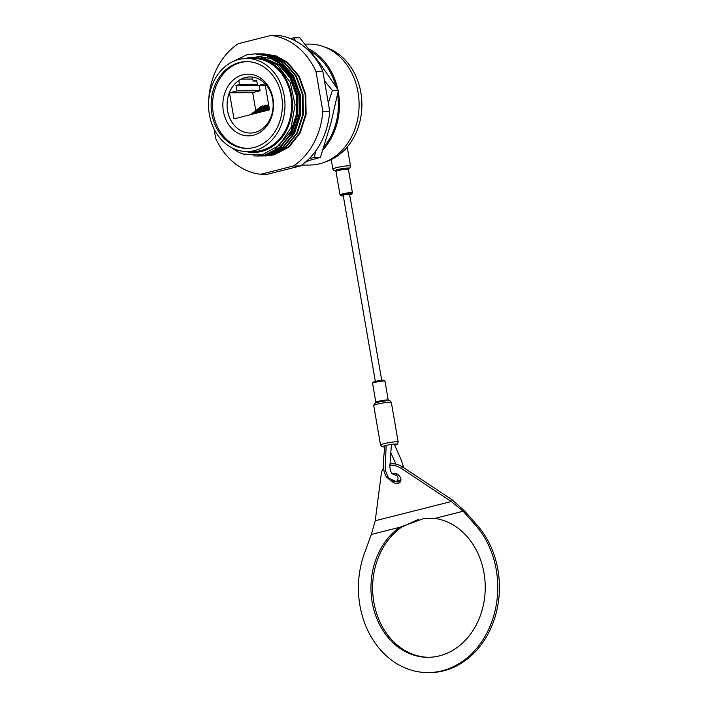 <?xml version="1.0" encoding="UTF-8"?>
<svg xmlns="http://www.w3.org/2000/svg" width="708" height="708" viewBox="0 0 708 708"><rect width="100%" height="100%" fill="white"/><g stroke="black" fill="none" stroke-linecap="round" stroke-linejoin="round"><path stroke-width="1.06" d="M214.064 128.998L215.692 138.379A69.72 57.251 -90.4 0 0 260.703 174.292L267.606 174.239L300.369 165.955A69.72 57.251 -90.4 0 0 329.733 111.236L322.839 71.304A69.72 57.251 -90.4 0 0 277.819 35.4L270.916 35.444L238.154 43.737A69.72 57.251 -90.4 0 0 208.789 98.456L208.86 98.863M260.703 174.292L293.475 165.999A69.72 57.251 -90.4 0 0 322.83 111.28L315.936 71.358A69.72 57.251 -90.4 0 0 270.916 35.444M315.936 71.358L322.839 71.304M293.475 165.999L300.369 165.955M322.83 111.28L329.733 111.236M281.634 96.182A43.4 35.639 -90.4 0 0 246.455 61.605A43.4 35.639 -90.4 0 0 211.126 105.253A43.4 35.639 -90.4 0 0 247.065 148.397A43.4 35.639 -90.4 0 0 281.634 96.182M209.364 114.457A46.542 38.214 89.6 0 1 246.437 58.463A46.542 38.214 89.6 0 1 284.979 104.74A46.542 38.214 89.6 0 1 247.083 151.539A46.542 38.214 89.6 0 1 209.364 114.457M246.437 58.463L253.066 58.41A46.542 38.214 89.6 0 1 291.608 104.687A46.542 38.214 89.6 0 1 253.712 151.494L247.083 151.539M245.764 151.521A47.507 39.011 -90.4 0 0 291.563 95.297A47.507 39.011 -90.4 0 0 245.118 58.498M240.534 59.056L259.624 56.578L277.465 64.994L290.183 82.305L295.094 104.784L291.156 127.387L279.341 145.308L262.066 154.902L243.145 154.07A51.091 41.949 89.6 0 1 231.781 147.768M265.544 155.964L274.04 154.893L288.917 147.114L300.192 132.9L306.113 114.422L305.759 94.491L299.157 76.137L287.28 62.162L276.111 55.923L263.456 53.799M262.783 155.981L271.279 154.91L286.156 147.131L297.431 132.918L303.351 114.439L302.997 94.509L296.395 76.163L284.519 62.18L273.35 55.941L260.694 53.817M260.022 155.999L268.518 154.937L283.395 147.149L294.67 132.945L300.59 114.466L300.236 94.527L293.634 76.181L281.757 62.207L270.589 55.959L257.933 53.835M257.261 156.017L265.757 154.955L280.634 147.175L291.908 132.962L297.829 114.484L297.475 94.553L290.873 76.198L278.996 62.224L267.828 55.976L255.172 53.852M280.005 147.211L293.696 131.449L299.298 113.953L298.953 95.076L292.687 77.694L281.439 64.463L270.952 58.587L259.349 56.534M276.837 147.503L290.935 131.467L296.537 113.97L296.192 95.093L289.935 77.712L278.678 64.481L261.199 56.87M278.448 148.45L294.086 131.449L299.688 113.944L299.342 95.076L293.077 77.694L281.819 64.455L271.235 58.543L259.526 56.534M275.235 148.742L291.324 131.467L296.926 113.97L296.581 95.093L290.315 77.712L279.058 64.481L260.553 56.737M263.872 155.946L273.447 154.902L288.333 147.122L299.599 132.909L305.529 114.431L305.175 94.5L298.564 76.145L286.696 62.171L275.518 55.923L261.774 53.835M261.11 155.964L270.686 154.919L285.572 147.14L296.838 132.927L302.767 114.448L302.413 94.518L295.802 76.163L283.935 62.189L272.757 55.941L259.013 53.852M258.349 155.981L267.925 154.937L282.811 147.158L294.077 132.945L300.006 114.466L299.652 94.536L293.05 76.181L281.173 62.207L269.996 55.959L256.252 53.87M253.243 155.84L256.969 156.026L265.164 154.955L280.049 147.175L291.315 132.962L297.245 114.484L296.891 94.553L290.289 76.198L278.412 62.224L267.235 55.976L254.871 53.852L246.508 54.923L232.374 61.835M247.181 61.605A43.4 35.639 -90.4 0 0 212.559 105.235A43.4 35.639 -90.4 0 0 247.782 148.388M272.996 98.722A30.869 25.346 89.6 0 1 240.313 134.299A30.869 25.346 89.6 0 1 231.277 81.951A30.869 25.346 89.6 0 1 272.996 98.722M272.651 99.27A28.063 23.045 -90.4 0 0 249.906 76.915A28.063 23.045 -90.4 0 0 227.064 105.138A28.063 23.045 -90.4 0 0 250.296 133.042A28.063 23.045 -90.4 0 0 272.651 99.27M249.924 76.915A28.063 23.045 -90.4 0 0 238.8 80.508A28.063 23.045 -90.4 0 0 227.87 112.138A28.063 23.045 -90.4 0 0 250.313 133.042M238.8 80.508L239.499 84.526L235.959 85.42L236.906 90.916L229.481 92.801L233.985 118.856L269.518 109.864L265.013 83.809L257.588 85.686L256.641 80.19L253.101 81.084L252.411 77.066M259.225 85.677L260.101 90.757L252.676 92.633L255.774 110.554M252.676 92.633L229.481 92.801M260.101 90.757L236.906 90.916M257.517 85.27L235.959 85.42M257.367 84.402L239.499 84.526M252.747 79.031L241.136 79.11M256.792 81.066L253.101 81.084M265.332 85.633L257.588 85.686M250.313 114.723L261.394 106.253L262.951 105.855L251.862 114.324M263.075 106.563L262.951 105.855M253.42 113.935L264.509 105.465L266.066 105.067L254.977 113.537M266.181 105.775L266.066 105.067M256.535 113.147L268.58 104.43M268.863 106.112L261.199 111.97M268.748 105.403L259.641 112.36M268.624 104.704L258.084 112.758M269.111 107.51L264.305 111.183M268.987 106.811L262.748 111.572M269.35 108.917L267.42 110.395M269.235 108.218L265.863 110.784M269.474 109.616L268.969 109.997M306.555 161.167L320.397 157.415L330.733 123.909L338.415 90.42L320.397 64.083L299.732 37.754L293.714 37.798L295.864 41.135M290.404 38.577L293.714 37.798M338.415 90.42L332.397 90.456L328.291 102.855M324.468 80.73L332.397 90.456M320.397 157.415L314.379 157.459L309.192 158.672M315.662 151.061L314.379 157.459M310.759 51.401A59.171 48.587 89.6 0 1 336.034 86.73M337.61 94.456A59.171 48.587 89.6 0 1 323.883 146.963M308.768 48.887A60.472 49.657 89.6 0 1 337.805 89.474M338.212 91.465A60.472 49.657 89.6 0 1 322.945 149.822M309.06 160.504A60.472 49.657 89.6 0 1 305.413 162.159M304.944 44.117L309.015 44.091A60.472 49.657 89.6 0 1 359.098 104.218A60.472 49.657 89.6 0 1 309.865 165.044L301.617 165.097M324.6 47.029A59.171 48.587 89.6 0 1 361.894 104.2A59.171 48.587 89.6 0 1 325.406 161.884M381.727 380.311L349.584 194.24L344.539 194.806L343.194 195.346L375.337 381.408M418.295 519.389L401.339 527.292L399.71 527.336L424.658 518.221L435.128 518.468M389.71 464.138A15.372 11.576 36.4 0 1 402.551 466.926L452.403 499.998L464.829 511.256L477.21 525.256A84.96 69.676 90.5 0 1 494.467 618.872A84.96 69.676 90.5 0 1 429.057 672.6L427.393 672.582A84.96 69.676 90.5 0 1 364.434 553.346L371.311 534.478L375.24 520.761L381.311 473.546A15.372 11.576 36.4 0 1 383.001 469.236A15.372 11.576 36.4 0 1 383.488 468.634M428.349 657.298A69.667 57.136 90.5 0 1 374.364 604.959A69.667 57.136 90.5 0 1 401.348 527.31M434.792 518.415A69.667 57.136 90.5 0 1 485.113 591.844A69.667 57.136 90.5 0 1 427.517 657.298A69.667 57.136 90.5 0 1 372.806 605.437A69.667 57.136 90.5 0 1 399.684 527.301M452.403 499.998L451.27 501.53L463.165 511.247L475.546 525.239A84.96 69.676 90.5 0 1 492.803 618.854A84.96 69.676 90.5 0 1 427.393 672.582M464.829 511.256L463.165 511.247M400.701 481.104A6.045 4.558 36.4 0 1 399.224 481.812A6.045 4.558 36.4 0 1 395.887 481.59M391.931 473.634A6.045 4.558 36.4 0 1 398.985 475.475A6.045 4.558 36.4 0 1 400.241 481.953A6.045 4.558 36.4 0 1 398.091 483.343A6.045 4.558 36.4 0 1 391.533 481.006M389.71 465.457A15.372 11.576 36.4 0 1 401.409 468.466L451.27 501.53L375.24 520.761M335.645 170.955L333.822 170.522L332.875 169.124A8.947 1.009 -9.8 0 1 336.592 167.637A8.947 1.009 -9.8 0 1 346.132 165.964A8.947 1.009 -9.8 0 1 350.513 166.079L347.221 147.016M352.425 192.771L351.903 193.904L349.672 194.718A5.319 0.602 170.2 0 0 350.584 193.709A5.319 0.602 170.2 0 0 343.353 194.815A5.319 0.602 170.2 0 0 343.283 195.815L340.911 195.797L340.035 194.912A6.292 0.708 -9.8 0 1 342.637 193.868A6.292 0.708 -9.8 0 1 349.017 192.726A6.292 0.708 -9.8 0 1 352.425 192.771L348.38 169.362A6.292 0.708 170.2 0 0 344.973 169.318A6.292 0.708 170.2 0 0 338.592 170.46A6.292 0.708 170.2 0 0 335.99 171.504L335.521 170.893L337.008 170.92A7.177 0.805 -9.8 0 1 337.928 169.522A7.177 0.805 -9.8 0 1 346.433 168.097A7.177 0.805 -9.8 0 1 348.548 168.69M375.576 381.355A5.319 0.602 -9.8 0 1 382.515 380.267A5.319 0.602 -9.8 0 1 382.541 381.072M375.187 382.311A6.292 0.708 170.2 0 0 372.585 383.355C373.753 381.453 371.169 383.055 375.506 381.364C383.913 379.975 384.453 379.63 384.975 381.214A6.292 0.708 170.2 0 0 381.568 381.169A6.292 0.708 170.2 0 0 375.187 382.311M376.09 402.808L375.851 402.303A6.292 0.708 -9.8 0 1 378.461 401.259A6.292 0.708 -9.8 0 1 384.842 400.117A6.292 0.708 -9.8 0 1 388.25 400.162L384.975 381.214M391.409 444.412L389.843 467.218L390.683 471.147L392.028 473.749L395.347 475.121A3.239 2.664 89.6 0 1 395.356 475.121A3.239 2.664 89.6 0 1 398.02 478.024A3.239 2.664 89.6 0 1 395.922 481.537A3.239 2.664 89.6 0 1 395.391 481.608M386.134 445.394L385.179 470.068L388.577 478.033L395.922 481.537L400.932 479.953M377.435 404.109A8.947 1.009 170.2 0 0 373.727 405.596C374.886 402.631 372.957 404.126 378.063 402.224C382.816 401.117 386.55 400.631 389.258 400.772C389.772 400.462 390.471 401.055 391.365 402.551A8.947 1.009 170.2 0 0 386.515 402.48A8.947 1.009 170.2 0 0 377.435 404.109M384.789 446.907L382.055 446.757L380.55 445.102A8.947 1.009 -9.8 0 1 384.258 443.615A8.947 1.009 -9.8 0 1 393.338 441.987A8.947 1.009 -9.8 0 1 398.188 442.058L391.365 402.551M398.188 442.058L397.312 444.128L394.657 445.217A7.018 0.788 170.2 0 0 394.949 444.058A7.018 0.788 170.2 0 0 385.692 445.509A7.018 0.788 170.2 0 0 384.789 446.881M399.701 527.292L371.311 534.478M463.165 511.238L434.774 518.424M477.21 525.256L475.546 525.239M402.551 466.926L401.409 468.466M256.969 156.026L257.553 156.017M259.73 155.999L260.314 155.999M262.491 155.981L263.075 155.981M265.252 155.964L265.836 155.964M254.871 53.852L255.464 53.852M257.632 53.835L258.225 53.835M260.394 53.817L260.986 53.808M263.155 53.799L263.748 53.79M332.875 169.124L331.229 159.592M340.035 194.912L335.99 171.504M375.851 402.303L372.585 383.355M384.851 445.73L383.338 461.545L383.302 466.935L384.196 472.077L386.294 476.891L390.781 480.714L395.4 481.608L398.082 481.281M395.347 475.121L397.436 474.272M395.914 464.112L390.781 452.624M403.746 467.723L401.321 460.191L394.214 444.102M350.513 166.079L350.088 167.716L348.522 168.734M388.25 400.162L388.196 400.71M347.23 169.159L348.619 168.628L348.38 169.362M380.55 445.102L373.727 405.596M383.488 468.59L383.001 469.236"/></g></svg>
